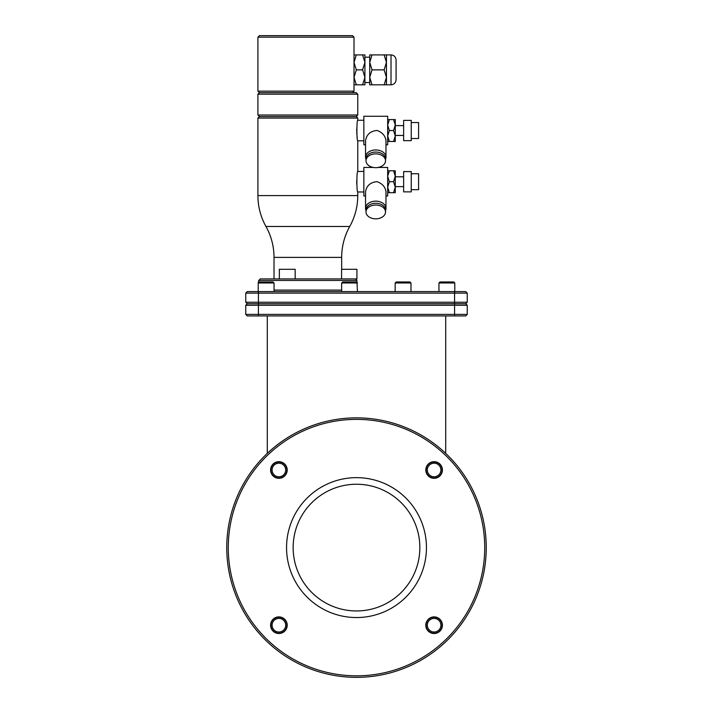 <?xml version="1.0" encoding="UTF-8"?>
<svg xmlns="http://www.w3.org/2000/svg" width="713" height="713" viewBox="0 0 713 713"><rect width="100%" height="100%" fill="white"/><g stroke="black" fill="none" stroke-linecap="round" stroke-linejoin="round"><path stroke-width="1.07" d="M267.295 453.379L267.295 315.93M445.705 315.93L445.705 453.379M247.277 303.765L258.427 303.765L258.427 302.241L467.247 302.241L467.247 293.123L258.427 293.123L258.427 302.241L245.753 302.241L245.753 293.123L245.753 302.241L247.277 303.765L245.753 305.289L245.753 314.406L258.427 314.406L258.427 315.93L465.723 315.93L467.247 314.406L467.247 305.289L245.753 305.289L245.753 314.406L247.277 315.93L258.427 315.93L247.277 315.93M465.723 303.765L467.247 302.241L467.247 293.123L465.723 291.599L454.573 291.599L454.573 314.406L467.247 314.406L467.247 305.289L465.723 303.765L258.427 303.765L258.427 314.406L454.573 314.406L454.573 315.93M454.573 291.599L247.277 291.599L245.753 293.123L258.427 293.123L258.427 291.599M438.958 291.599L438.958 282.981L439.974 281.974L453.762 281.974L454.778 282.981L454.778 291.599L465.723 291.599M357.463 291.599L356.901 280.45L258.783 280.45L258.222 282.981L274.042 282.981L274.042 291.599M274.042 290.084L341.652 290.084M341.572 278.926L341.572 269.3L356.928 269.3L356.928 278.926L260.307 278.926L258.783 280.45M356.901 280.45L355.386 278.926M363.853 120.265L357.766 120.265L357.766 118.064L257.919 118.064L257.919 195.594A63.35 63.35 0 0 0 265.967 226.493A63.35 63.35 0 0 1 274.015 257.393L274.015 278.926M357.766 120.265C356.607 119.606 356.616 141.468 357.766 140.791L357.766 171.459C356.625 170.79 356.589 192.519 357.766 191.984L357.766 195.594A63.35 63.35 0 0 1 349.718 226.493A63.35 63.35 0 0 0 341.679 257.393L341.679 269.3M279.344 278.926L279.344 269.3L295.164 269.3L295.164 278.926M363.853 191.984L357.766 191.984M363.853 171.459L357.766 171.459M356.75 183.981L356.714 180.674M357.168 137.288L356.732 132.279M356.705 131.04L356.723 128.928M363.853 140.791L357.766 140.791M385.974 144.792L387.667 144.792L387.667 116.264L363.853 116.264L363.853 144.792L365.546 144.792M385.519 159.311A10.214 7.219 0 0 0 385.974 157.172L385.974 140.621C385.314 135.746 382.302 132.36 376.954 130.452C370.395 131.112 366.589 134.499 365.546 140.621L365.546 157.172A10.214 7.219 0 0 0 366.001 159.311M385.974 157.172A10.214 7.219 180 0 0 375.76 149.953A10.214 7.219 180 0 0 365.546 157.172M385.519 158.963A9.759 6.898 180 0 0 375.76 152.065A9.759 6.898 180 0 0 366.001 158.963L366.001 160.755A9.759 6.898 180 0 1 375.76 153.856A9.759 6.898 180 0 1 385.519 160.755L385.519 158.963M385.519 160.755A9.759 6.898 0 0 1 375.76 167.662A9.759 6.898 0 0 1 366.001 160.755M387.667 119.579L389.36 119.579L387.667 125.051L389.36 130.532L387.667 136.005L389.36 141.477L387.667 141.477M395.269 119.579L393.576 119.579L395.269 125.051L395.269 136.005L393.576 141.477L395.269 141.477L395.269 136.005L393.576 130.532L395.269 125.051L395.269 119.579M389.36 119.579L393.576 119.579M403.638 135.443L395.269 135.443M403.638 125.613L395.269 125.613M403.638 120.39L403.638 140.666L411.241 140.666L411.241 120.39L403.638 120.39M411.241 122.547L418.584 122.547L418.584 138.509L411.241 138.509M389.36 141.477L393.576 141.477M389.36 130.532L393.576 130.532M357.766 118.064L356.25 116.54L357.766 115.016L357.766 94.187L257.919 94.187L257.919 115.016L259.443 116.54L356.242 116.54M257.919 118.064L259.443 116.54M257.919 115.016L357.766 115.016M357.766 94.187L356.242 92.672L259.443 92.672L257.919 94.187M354.013 91.148L352.498 92.672L354.013 91.148L354.013 37.174L257.919 37.174L257.919 91.148L354.013 91.148M354.013 37.174L352.498 35.65L354.013 37.174M352.498 35.65L259.443 35.65L352.498 35.65M354.013 54.91L356.331 54.91L354.013 62.387L356.331 69.865L354.013 77.334L356.331 84.811L354.013 84.811M364.913 54.91L362.596 54.91L364.913 62.387L364.913 77.334L362.596 84.811L364.913 84.811L364.913 77.334L362.596 69.865L364.913 62.387L364.913 54.91M356.331 54.91L362.596 54.91M372.043 54.91L369.726 54.91L369.726 62.387L372.043 69.865L369.726 77.334L369.726 62.387L372.043 54.91L384.138 54.91L386.455 62.387L386.455 77.334L384.138 84.811L391.018 84.811C394.066 84.544 395.751 82.851 396.08 79.749L396.08 69.865C396.08 82.556 396.08 82.556 396.08 69.865C396.08 57.165 396.08 57.165 396.08 69.865L396.08 59.981C395.751 56.871 394.066 55.186 391.018 54.91L391.018 84.811M372.043 84.811L369.726 77.334L369.726 84.811L384.138 84.811M372.043 69.865L384.138 69.865L386.455 62.387L386.455 54.91L384.138 54.91M384.138 69.865L386.455 77.334L386.455 84.811M356.331 84.811L362.596 84.811M356.331 69.865L362.596 69.865M373.398 167.448L363.853 167.448L363.853 195.986L365.546 195.986M385.519 210.495A10.214 7.219 0 0 0 385.974 208.365L385.974 191.806C385.314 186.931 382.302 183.544 376.954 181.646C370.395 182.296 366.589 185.683 365.546 191.806L365.546 208.365A10.214 7.219 0 0 0 366.001 210.495M378.122 167.448L387.667 167.448L387.667 195.986L385.974 195.986M385.974 208.365A10.214 7.219 180 0 0 375.76 201.146A10.214 7.219 180 0 0 365.546 208.365M385.519 210.157A9.759 6.898 180 0 0 375.76 203.258A9.759 6.898 180 0 0 366.001 210.157L366.001 211.948A9.759 6.898 180 0 1 375.76 205.05A9.759 6.898 180 0 1 385.519 211.948L385.519 210.157M385.519 211.948A9.759 6.898 0 0 1 375.76 218.846A9.759 6.898 0 0 1 366.001 211.948M387.667 170.772L389.36 170.772L387.667 176.245L389.36 181.717L387.667 187.189L389.36 192.67L387.667 192.67M395.269 176.245L393.576 181.717L395.269 187.189L393.576 192.67L395.269 192.67L395.269 170.772L393.576 170.772L395.269 176.245M403.638 186.637L395.269 186.637M403.638 176.806L395.269 176.806M403.638 171.583L403.638 191.859L411.241 191.859L411.241 171.583L403.638 171.583M411.241 173.74L418.584 173.74L418.584 189.703L411.241 189.703M389.36 181.717L393.576 181.717M389.36 170.772L393.576 170.772M389.36 192.67L393.576 192.67M395.171 291.599L395.171 282.981L396.187 281.974L409.966 281.974L410.982 282.981L410.982 291.599M439.974 281.974L438.958 282.981L454.778 282.981L453.762 281.974M258.222 291.599L258.222 282.981L259.238 281.974L273.026 281.974L274.042 282.981M341.652 291.599L341.652 282.981L357.463 282.981L356.447 281.974L342.668 281.974L341.652 282.981M409.975 281.974L410.982 282.981L395.171 282.981L396.187 281.974M419.85 547.602A63.35 63.35 0 0 0 356.5 484.243A63.35 63.35 0 0 0 293.15 547.602A63.35 63.35 0 0 0 356.5 610.952A63.35 63.35 0 0 0 419.85 547.602M286.555 547.602A69.945 69.945 0 0 1 356.5 477.657A69.945 69.945 0 0 1 426.445 547.602A69.945 69.945 0 0 1 356.5 617.547A69.945 69.945 0 0 1 286.555 547.602M484.724 547.602A128.224 128.224 0 0 0 356.5 419.369A128.224 128.224 0 0 0 228.276 547.602A128.224 128.224 0 0 0 356.5 675.826A128.224 128.224 0 0 0 484.724 547.602M425.795 469.992A8.315 8.315 0 0 0 434.11 478.307A8.315 8.315 0 0 0 442.416 469.992A8.315 8.315 0 0 0 434.11 461.676A8.315 8.315 0 0 0 425.795 469.992M270.584 469.992A8.315 8.315 0 0 0 278.89 478.307A8.315 8.315 0 0 0 287.205 469.992A8.315 8.315 0 0 0 278.89 461.676A8.315 8.315 0 0 0 270.584 469.992M270.584 625.212A8.315 8.315 0 0 0 278.89 633.518A8.315 8.315 0 0 0 287.205 625.212A8.315 8.315 0 0 0 278.89 616.897A8.315 8.315 0 0 0 270.584 625.212M425.795 625.212A8.315 8.315 0 0 0 434.11 633.518A8.315 8.315 0 0 0 442.416 625.212A8.315 8.315 0 0 0 434.11 616.897A8.315 8.315 0 0 0 425.795 625.212M226.752 547.602A129.748 129.748 0 0 0 356.5 677.35A129.748 129.748 0 0 0 486.248 547.602A129.748 129.748 0 0 0 356.5 417.854A129.748 129.748 0 0 0 226.752 547.602M427.319 469.992A6.791 6.791 0 0 0 434.11 476.783A6.791 6.791 0 0 0 440.901 469.992A6.791 6.791 0 0 0 434.11 463.2A6.791 6.791 0 0 0 427.319 469.992M272.099 469.992A6.791 6.791 0 0 0 278.89 476.783A6.791 6.791 0 0 0 285.681 469.992A6.791 6.791 0 0 0 278.89 463.2A6.791 6.791 0 0 0 272.099 469.992M272.099 625.212A6.791 6.791 0 0 0 278.89 632.003A6.791 6.791 0 0 0 285.681 625.212A6.791 6.791 0 0 0 278.89 618.421A6.791 6.791 0 0 0 272.099 625.212M427.319 625.212A6.791 6.791 0 0 0 434.11 632.003A6.791 6.791 0 0 0 440.901 625.212A6.791 6.791 0 0 0 434.11 618.421A6.791 6.791 0 0 0 427.319 625.212M442.087 469.992A7.986 7.986 0 0 1 434.11 477.977A7.986 7.986 0 0 1 426.124 469.992A7.986 7.986 0 0 1 434.11 462.015A7.986 7.986 0 0 1 442.087 469.992M286.876 469.992A7.986 7.986 0 0 1 278.89 477.977A7.986 7.986 0 0 1 270.913 469.992A7.986 7.986 0 0 1 278.89 462.015A7.986 7.986 0 0 1 286.876 469.992M286.876 625.212A7.986 7.986 0 0 1 278.89 633.189A7.986 7.986 0 0 1 270.913 625.212A7.986 7.986 0 0 1 278.89 617.226A7.986 7.986 0 0 1 286.876 625.212M442.087 625.212A7.986 7.986 0 0 1 434.11 633.189A7.986 7.986 0 0 1 426.124 625.212A7.986 7.986 0 0 1 434.11 617.226A7.986 7.986 0 0 1 442.087 625.212M274.015 257.393L341.679 257.393M265.967 226.493L349.718 226.493M257.919 195.594L357.766 195.594M259.443 92.672L257.919 91.148M259.443 35.65L257.919 37.174M364.913 57.192L369.726 57.192M364.913 82.53L369.726 82.53M386.455 54.91L391.018 54.91"/></g></svg>
